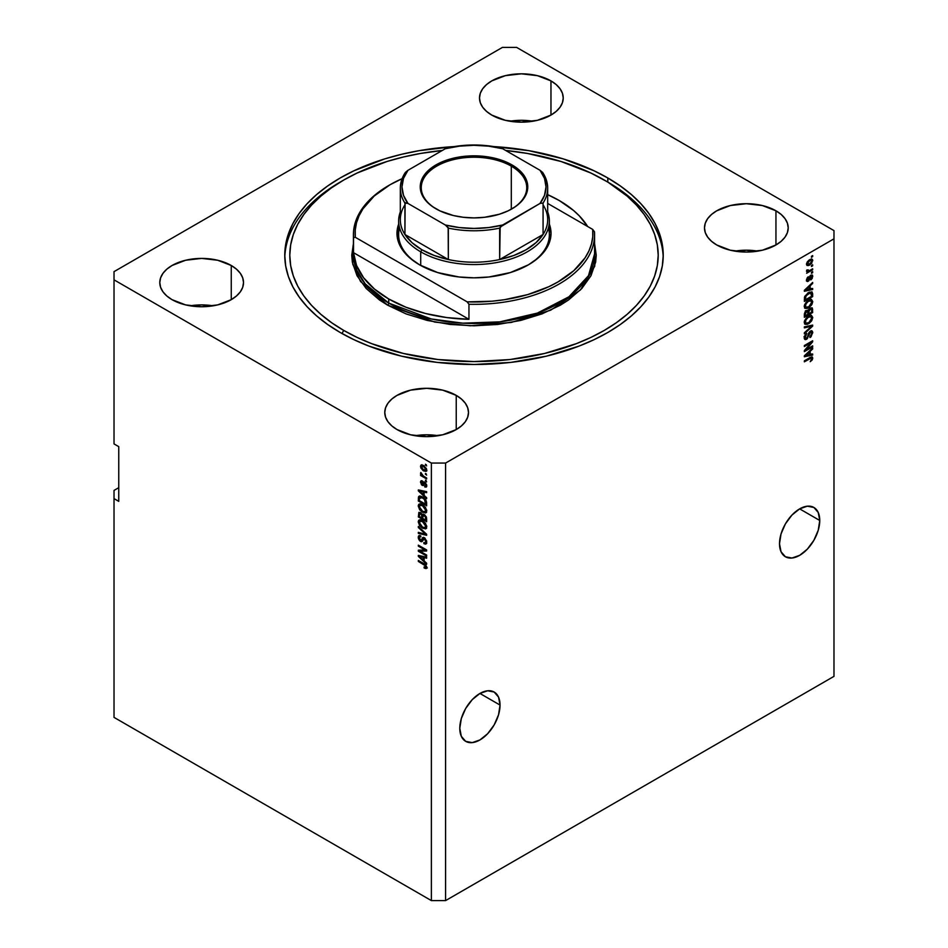 <?xml version="1.0" encoding="UTF-8"?>
<svg xmlns="http://www.w3.org/2000/svg" width="948" height="948" viewBox="0 0 948 948"><rect width="100%" height="100%" fill="white"/><g stroke="black" fill="none" stroke-linecap="round" stroke-linejoin="round"><path stroke-width="1.42" d="M500.046 705.075A28.464 16.436 -60 0 1 487.627 733.728A28.464 16.436 -60 0 1 465.681 741.348A28.464 16.436 -60 0 1 459.792 728.313L461.321 718.537L465.681 708.476L472.223 699.671L479.925 693.45L500.046 705.075L498.518 714.851L494.157 724.912L487.627 733.728L479.925 739.938L472.223 742.616L465.681 741.348L461.321 736.323L459.792 728.313A28.464 16.436 -60 0 1 472.223 699.671A28.464 16.436 -60 0 1 494.157 692.04L498.518 697.064L500.046 705.075L479.925 693.45L487.627 690.772L494.157 692.04A28.464 16.436 -60 0 1 500.046 705.075M819.759 520.488A28.464 16.436 -60 0 1 807.341 549.141A28.464 16.436 -60 0 1 785.406 556.76A28.464 16.436 -60 0 1 779.505 543.737L781.034 533.949L785.406 523.889L791.935 515.084L799.638 508.863L819.759 520.488L818.231 530.264L813.87 540.324L807.341 549.141L799.638 555.35L791.935 558.028L785.406 556.76L781.034 551.748L779.505 543.737A28.464 16.436 -60 0 1 791.935 515.084A28.464 16.436 -60 0 1 813.87 507.453L818.231 512.477L819.759 520.488L799.638 508.863L807.341 506.185L813.87 507.453A28.464 16.436 -60 0 1 819.759 520.488M532.847 121.237A41.866 24.174 0 0 0 509.882 121.237L521.364 120.313L532.847 121.237M550.966 80.9L550.966 115.075L537.386 120.325L521.364 122.162L505.343 120.325L491.763 115.075A41.866 24.174 180 0 1 479.498 97.988A41.866 24.174 180 0 1 505.343 75.662A41.866 24.174 180 0 1 550.966 80.9L556.18 84.562L560.043 88.745L562.425 93.271L563.231 97.988L562.425 102.704L560.043 107.243L556.18 111.414L550.966 115.075L550.966 80.9A41.866 24.174 180 0 1 563.231 97.988A41.866 24.174 180 0 1 537.386 120.325A41.866 24.174 180 0 1 491.763 115.075L486.561 111.414L482.686 107.243L480.304 102.704L479.498 97.988L480.304 93.271L482.686 88.745L486.561 84.562L491.763 80.9L505.343 75.662L521.364 73.814L537.386 75.662L550.966 80.9M213.134 305.825A41.866 24.174 0 0 0 190.169 305.825L201.651 304.889L213.134 305.825M231.253 265.487L231.253 299.663L217.673 304.901L201.651 306.749L185.63 304.901L172.05 299.663A41.866 24.174 180 0 1 159.785 282.575A41.866 24.174 180 0 1 185.63 260.25A41.866 24.174 180 0 1 231.253 265.487L236.455 269.149L240.33 273.32L242.712 277.859L243.518 282.575L242.712 287.291L240.33 291.83L236.455 296.001L231.253 299.663L231.253 265.487A41.866 24.174 180 0 1 243.518 282.575A41.866 24.174 180 0 1 217.673 304.901A41.866 24.174 180 0 1 172.05 299.663L166.836 296.001L162.973 291.83L160.591 287.291L159.785 282.575L160.591 277.859L162.973 273.32L166.836 269.149L172.05 265.487L185.63 260.25L201.651 258.401L217.673 260.25L231.253 265.487M438.118 435.713A41.866 24.174 0 0 0 415.153 435.713L426.636 434.788L438.118 435.713M456.237 395.375L456.237 429.562L442.657 434.8L426.636 436.637L410.614 434.8L397.034 429.562A41.866 24.174 180 0 1 384.769 412.463A41.866 24.174 180 0 1 410.614 390.138A41.866 24.174 180 0 1 456.237 395.375L461.439 399.037L465.314 403.22L467.696 407.759L468.502 412.463L467.696 417.179L465.314 421.718L461.439 425.901L456.237 429.562L456.237 395.375A41.866 24.174 180 0 1 468.502 412.463A41.866 24.174 180 0 1 442.657 434.8A41.866 24.174 180 0 1 397.034 429.562L391.82 425.901L387.957 421.718L385.575 417.179L384.769 412.463L385.575 407.759L387.957 403.22L391.82 399.037L397.034 395.375L410.614 390.138L426.636 388.301L442.657 390.138L456.237 395.375M757.831 251.125A41.866 24.174 0 0 0 734.866 251.125L746.349 250.201L757.831 251.125M775.95 210.788L775.95 244.975L762.37 250.213L746.349 252.049L730.327 250.213L716.747 244.975A41.866 24.174 180 0 1 704.483 227.887A41.866 24.174 180 0 1 730.327 205.55A41.866 24.174 180 0 1 775.95 210.788L781.164 214.449L785.027 218.633L787.409 223.171L788.215 227.887L787.409 232.604L785.027 237.13L781.164 241.313L775.95 244.975L775.95 210.788A41.866 24.174 180 0 1 788.215 227.887A41.866 24.174 180 0 1 762.37 250.213A41.866 24.174 180 0 1 716.747 244.975L711.545 241.313L707.67 237.13L705.288 232.604L704.483 227.887L705.288 223.171L707.67 218.633L711.545 214.449L716.747 210.788L730.327 205.55L746.349 203.713L762.37 205.55L775.95 210.788M607.81 177.975L607.81 182.075L607.81 177.975L620.276 185.927L631.344 194.53L640.884 203.725L648.823 213.418L655.08 223.515L659.595 233.919L662.32 244.525L663.233 255.225L662.32 265.938L659.595 276.543L655.08 286.948L648.823 297.032L640.884 306.725L631.344 315.921L620.276 324.536L607.81 332.487L594.052 339.68L579.133 346.067L546.415 356.164L510.913 362.385L474 364.482L437.087 362.385L401.585 356.164L368.867 346.067L353.948 339.68L340.19 332.487A189.233 109.257 180 0 1 284.767 255.225A189.233 109.257 180 0 1 454.056 146.585L419.063 150.685L401.585 154.299L384.793 158.873L353.948 170.782L340.19 177.975L327.724 185.927L316.656 194.53L307.116 203.725L299.177 213.418L292.92 223.515L288.405 233.919L285.68 244.525L284.767 255.225L285.68 265.938L288.405 276.543L292.92 286.948L299.177 297.032L307.116 306.725L316.656 315.921L327.724 324.536L340.19 332.487A189.233 109.257 180 0 0 546.415 356.164A189.233 109.257 180 0 0 663.233 255.225A189.233 109.257 180 0 0 607.81 177.975A189.233 109.257 180 0 0 493.944 146.585L528.937 150.685L563.207 158.873L594.052 170.782L607.81 177.975M114.021 490.412L118.761 487.675L114.021 490.412L114.021 717.387L114.021 490.412M114.021 271.638L502.416 47.4L516.624 47.4L833.979 230.613L833.979 238.825L445.584 463.062L445.584 900.6L833.979 676.362L833.979 238.825L833.979 676.362L445.584 900.6L445.584 463.062L431.376 463.062L114.021 279.838L114.021 443.913L118.761 446.65L118.761 501.35L114.021 498.612L118.761 501.35L118.761 446.65L114.021 443.913L114.021 271.638L114.021 279.838L431.376 463.062L431.376 900.6L431.376 463.062L445.584 463.062L833.979 238.825L833.979 230.613L516.624 47.4L502.416 47.4L114.021 271.638M806.061 349.658L812.661 345.842L812.661 346.838L804.366 351.625L804.366 350.57L810.978 342.714L804.366 346.53L804.366 345.534L812.661 340.747L812.661 341.813L806.061 349.658L812.661 341.813L812.661 340.747L804.366 345.534L804.366 346.53L810.978 342.714L804.366 350.57L804.366 351.625L812.661 346.838L812.661 345.842L806.061 349.658L805.445 349.291L806.061 349.658M805.658 338.424L806.535 339.313L808.81 335.414L808.075 335L808.81 335.414L810.374 332.12L809.628 331.681L811.796 333.234L809.971 337.583L812.768 332.76L812.081 330.947L810.35 331.136L812.14 330.982L812.732 332.203L811.061 336.741L809.971 337.583L809.865 336.647L811.772 333.696L811.618 332.298L810.682 331.978L809.438 333.151L807.388 338.637L805.622 339.645L804.295 338.365L804.923 335.355L806.736 333.483L805.243 337.583L805.99 338.495L807.21 337.761L808.691 332.949L810.35 331.136L808.371 333.755L807.4 337.512L805.634 338.412L804.449 337.737M804.366 326.847L812.661 325.081L812.661 326.112L804.366 333.755L804.366 332.736L811.689 326.207L804.366 327.878L804.366 326.847L804.366 327.878L811.689 326.207L804.366 332.736L804.366 333.755L812.661 326.112L812.661 325.081L804.366 326.847M812.768 317.509L811.749 320.661L809.379 323.197L807.104 324.394L804.639 323.884L804.639 320.531L807.032 317.213L811.168 315.364L812.768 317.509L811.5 315.423L808.525 316.158L804.26 322.403L805.148 324.346L808.62 323.683L811.464 321.076L810.836 320.72L811.464 321.076L812.768 317.509L811.583 316.822L812.768 317.509M812.768 301.594L812.009 304.308L809.379 307.294L807.104 308.479L804.639 307.97L804.639 304.616L807.032 301.298L811.168 299.45L812.768 301.594L811.5 299.509L808.525 300.255L804.26 306.5L805.148 308.432L808.62 307.78L811.464 305.161L810.836 304.806L811.464 305.161L812.768 301.594L811.583 300.907L812.768 301.594M810.185 289.093L812.661 288.5L812.661 289.531L804.366 291.261L804.366 290.301L812.661 282.457L812.661 283.488L810.185 285.751L810.185 289.093L810.185 285.751L812.661 283.488L812.661 282.457L804.366 290.301L804.366 291.261L812.661 289.531L812.661 288.5L809.213 288.536L810.185 289.093M811.476 256.28L812.661 255.605L812.661 256.6L811.476 257.275L811.476 256.28L811.476 257.275L812.661 256.6L812.661 255.605L811.476 256.28M811.429 259.041L812.768 260.57L812.152 259.195L809.58 259.74L812.495 259.503L811.749 263.271L808.561 265.558L806.582 264.765L807.163 262.063L809.047 260.084L806.523 264.184L807.139 265.558L809.651 265.049L812.768 260.57L811.583 259.894L811.903 261.044L809.639 264.054L806.641 263.283L807.388 263.71L809.639 260.7L808.834 260.226L811.903 261.044L810.753 260.214L808.525 261.506L807.435 263.248L807.874 264.528L810.611 263.39L811.903 261.044M811.476 265.487L812.661 264.8L812.661 265.796L811.476 266.483L811.476 265.487L811.476 266.483L812.661 265.796L812.661 264.8L811.476 265.487M809.533 270.583L812.661 268.782L812.661 269.777L806.63 273.249L807.589 271.709L806.547 271.353L806.843 270.026L807.708 269.896L808.04 271.152L809.533 270.583L808.3 271.116L807.708 269.896L806.843 270.026L806.523 271.14L807.589 271.709L806.63 273.249L812.661 269.777L812.661 268.782L809.533 270.583M811.476 272.325L812.661 271.638L812.661 272.633L811.476 273.32L811.476 272.325L811.476 273.32L812.661 272.633L812.661 271.638L811.476 272.325M810.824 275.181L812.555 275.347L812.246 278.368L810.824 279.909L811.891 277.124L811.144 276.01L808.881 280.762L807.53 281.532L806.618 280.833L807.222 277.788L808.241 276.792L807.388 279.53L808.123 280.347L810.824 275.181L808.123 280.347L807.388 279.53L808.241 276.792L806.523 280.063L807.032 281.426L808.241 281.272L810.967 276.093L811.903 276.84L810.824 279.909L812.768 276.413L811.571 275.998L812.768 276.413L812.223 274.991L810.824 275.181M808.466 292.577L812.021 291.877L812.661 296.617L804.366 301.405L804.781 296.345L808.466 292.577L804.52 297.103L804.366 301.405L812.661 296.617L812.661 293.797L811.476 293.181L812.661 293.797L811.962 291.842L808.466 292.577M808.194 310.589L806.452 310.517L804.366 314.345L804.366 317.319L812.661 312.532L811.689 311.975L812.661 312.532L812.081 307.804L810.232 308.1L812.365 308.076L812.661 312.532L804.366 317.319L804.888 312.176L806.712 310.387L808.194 310.589L809.912 308.29L807.921 310.34M810.185 354.599L812.661 354.007L812.661 355.038L804.366 356.768L804.366 355.808L812.661 347.963L812.661 348.994L810.185 351.258L810.185 354.599L810.185 351.258L812.661 348.994L812.661 347.963L804.366 355.808L804.366 356.768L812.661 355.038L812.661 354.007L809.213 354.042L810.185 354.599M812.768 358.143L812.187 359.967L810.185 361.698L811.713 359.138L811.31 358L804.366 361.816L804.366 360.821L811.867 356.863L812.768 358.143L812.294 356.969L809.995 357.574L804.366 360.821L804.366 361.816L811.168 358.024L811.796 358.652L810.185 361.698L812.187 359.967L811.488 359.576L812.187 359.967L812.768 358.143L811.583 357.455L812.768 358.143M114.021 717.387L431.376 900.6L445.584 900.6L431.376 900.6L114.021 717.387M420.035 551.226L426.636 555.042L426.636 556.038L418.341 551.25L418.341 550.196L424.953 549.97L418.341 546.155L418.341 545.159L426.636 549.947L426.636 551.013L420.035 551.226L426.636 551.013L426.636 549.947L418.341 545.159L418.341 546.155L424.953 549.97L418.341 550.196L418.341 551.25L426.636 556.038L426.636 555.042L420.035 551.226L421.22 550.551L420.035 551.226M424.325 537.67L426.612 540.87L426.564 543.24L425.534 544.105L423.946 543.666L423.839 542.611L424.941 542.884L425.747 541.865L424.657 538.891L423.412 538.63L421.362 541.746L419.597 540.727L418.376 538.488L418.388 536.295L419.739 535.478L420.817 536.888L419.632 536.734L419.277 538.571L420.758 540.573L421.576 540.407L422.666 537.575L424.325 537.67L422.346 538.014L421.374 540.621L419.206 537.871L419.62 536.734L420.817 536.888L420.711 535.833L418.921 535.608L418.234 537.35L420.509 541.438L422.014 541.616L424.349 538.689L425.771 541.438L425.214 542.777L423.839 542.611L423.946 543.666L426.007 543.951L426.742 542.078L424.325 537.67M418.341 526.472L426.636 534.281L426.636 535.3L418.341 533.38L418.341 532.361L425.664 534.281L418.341 527.515L418.341 526.472L418.341 527.515L425.664 534.281L418.341 532.361L418.341 533.38L426.636 535.3L426.636 534.281L418.341 526.472M425.439 528.901L426.742 526.827L425.723 528.806L422.595 528.226L419.668 525.702L418.234 521.91L418.613 520.464L420.699 519.836L425.474 523.272L426.742 526.827L425.474 523.272L422.5 520.582L419.111 519.978L418.234 521.91L422.595 528.226L425.901 528.711M425.439 512.986L426.742 510.913L425.723 512.892L422.595 512.311L419.668 509.787L418.234 505.995L418.613 504.549L420.699 503.921L425.474 507.37L426.742 510.913L425.474 507.37L422.5 504.668L419.111 504.075L418.234 505.995L422.595 512.311L425.901 512.809M425.451 473.443L426.636 475.114L425.451 473.443M423.555 465.504L426.47 468.632L426.138 471.381L423.069 470.552L420.77 467.779L420.841 465.267L423.555 465.504L421.113 465.041L420.497 466.416L423.626 470.895L426.126 471.393L426.742 470.018L423.555 465.504M425.771 566.857L424.052 566.975L424.159 568.03L425.19 567.437L424.159 568.03L426.162 568.61L426.742 567.461L426.162 568.61L424.159 568.03L424.052 566.975L425.676 567.26L425.403 565.79L418.341 561.441L418.341 560.446L425.842 565.138L426.742 567.461L423.969 563.693L418.341 560.446L418.341 561.441L425.142 565.506L425.545 567.39L426.73 566.703M424.159 495.437L426.636 497.7L426.636 498.731L418.341 490.886L418.341 489.926L426.636 491.645L426.636 492.676L424.159 492.083L424.159 495.437L424.159 492.083L426.636 492.676L426.636 491.645L418.341 489.926L418.341 490.886L426.636 498.731L426.636 497.7L424.159 495.437M426.647 486.502L424.811 486.988L426.233 487.094L426.742 485.731L424.799 482.259L426.624 484.76L426.221 487.094L424.811 486.988L424.692 485.933L425.877 485.175L424.799 483.267L423.329 485.495L421.505 484.807L420.521 481.762L421.86 480.766L422.334 481.951L421.362 482.852L422.097 484.31L423.483 482.117L424.799 482.259L423.578 482.046L422.097 484.31L421.362 482.627L422.216 480.897L421.031 480.778L420.497 482.165L422.216 485.364L423.318 485.495M425.451 480.15L426.636 481.833L425.451 480.15M423.507 476.169L426.636 477.97L426.636 478.965L420.604 475.493L420.604 474.498L421.564 475.055L420.817 472.507L423.507 476.169L420.817 472.507L421.564 475.055L420.604 474.498L420.604 475.493L426.636 478.965L426.636 477.97L423.507 476.169M425.451 464.236L426.636 465.918L425.451 464.236M422.441 496.93L426.138 500.603L426.636 505.817L418.341 501.03L418.495 496.906L420.154 496.053L422.441 496.93L418.495 496.906L418.341 501.03L426.636 505.817L426.636 502.997C426.292 500.2 424.894 498.186 422.441 496.93M424.206 514.48L426.339 516.933L426.636 521.732L418.341 516.944L418.862 512.394L420.687 512.714L422.168 514.622L424.206 514.48L422.168 514.622L420.426 512.548L418.886 512.382L418.341 516.944L426.636 521.732L426.636 518.781L424.206 514.48M424.159 560.943L426.636 563.207L426.636 564.238L418.341 556.393L418.341 555.433L426.636 557.151L426.636 558.182L424.159 557.59L424.159 560.943L424.159 557.59L426.636 558.182L426.636 557.151L418.341 555.433L418.341 556.393L426.636 564.238L426.636 563.207L424.159 560.943M426.162 568.61L426.742 567.461M427.347 567.935L425.344 567.342L426.884 567.959M425.818 565.115L425.142 565.506L425.818 565.115M424.846 564.261L424.04 564.724L424.846 564.261M419.206 560.943L418.341 561.441L419.206 560.943M419.869 490.519L418.341 490.886L419.869 490.519M426.636 491.716L424.159 492.083L426.636 491.716M424.372 491.183L424.372 491.965L424.372 491.183L423.187 491.858L424.372 491.171M423.187 494.548L419.206 490.898L422.038 490.697L420.912 491.348L423.187 491.858L423.187 494.548L424.159 493.991L423.187 494.548L423.187 491.858L419.206 490.898L423.187 494.548M422.216 485.364L423.78 484.855L422.216 485.364L425.379 482.686L424.396 483.255L425.652 482.935L424.941 483.338L425.877 485.175L426.624 484.736L424.692 485.933L424.811 486.988L425.936 485.791L426.742 486.514M425.877 485.175L424.692 485.933M421.694 481.857L420.497 482.165L421.777 480.743M421.362 482.627L422.334 481.951M422.595 484.274L423.282 483.622L422.097 484.31M424.349 482.011L423.78 483.599L424.123 482.674L422.938 483.361L424.337 482.046M421.777 480.707L421.706 481.916M426.316 480.648L425.451 481.146L426.316 480.648M421.469 474.995L420.604 475.493L421.469 474.995M421.173 472.862L420.497 473.253L421.173 472.862M426.316 464.733L425.451 465.231L426.316 464.733M426.588 470.86L425.19 470.409M425.877 469.497L423.614 466.534L424.42 466.072L421.576 466.25L421.848 468.324L423.614 469.888L421.362 466.937L423.614 466.534L425.877 469.497L423.614 469.888L424.586 470.338L423.626 470.895L426.719 469.604M421.706 466.143L420.497 466.416L421.836 464.887M425.083 470.362L426.908 470.848M421.943 464.686L421.741 466.392M421.362 466.937L423.246 465.338M426.316 473.941L425.451 474.427L426.316 473.941M426.636 504.454L425.984 504.075L426.636 504.454M419.312 500.473L418.341 501.03L419.312 500.473M419.466 497.688L418.341 498.34L419.466 497.688M419.798 495.97L419.526 497.653L419.68 496.219L418.495 496.906L419.763 496.029M419.052 496.219L418.495 496.906M421.031 496.61L421.753 496.503M419.478 497.664L419.312 500.603L425.664 504.265L425.664 502.559L426.564 502.037L425.664 502.559L424.455 499.478L425.107 499.098L424.455 499.478L422.429 497.925L423.258 497.451L419.478 497.664L422.429 497.925L424.455 499.478L425.664 504.265L426.636 503.708L425.664 504.265L419.312 500.603L419.478 497.664L421.611 496.491M420.663 496.977L420.497 498.233M424.159 511.837L426.624 512.299L423.78 511.636M423.543 511.766L422.595 512.311L423.543 511.766M419.431 505.58L418.234 505.995L419.798 503.862L419.443 505.77M420.983 504.49L422.002 504.324M426.801 510.534L425.925 511.245M422.618 511.328L419.206 506.552L421.789 504.3L419.869 505.142L423.294 505.177L422.476 505.651L425.771 510.368L426.624 509.87L425.119 511.778L422.618 511.328L425.344 511.612L425.486 508.922L423.045 506.007L420.035 505.059L419.229 506.185L419.502 508.021L422.618 511.328M421.789 504.3L420.604 504.988M425.119 511.778L426.73 510.664M426.636 520.357L425.984 519.99L426.636 520.357M422.761 518.129L422.109 517.75L422.761 518.129M419.312 516.387L418.341 516.944L419.312 516.387M423.104 514.089L422.168 514.622L423.104 514.089M421.789 517.94L419.312 516.506L419.312 514.883L421.268 513.224L420.568 513.626L421.706 515.155L422.891 514.48L421.706 515.155L421.789 516.186L422.938 515.522L421.789 516.186L421.789 517.94L422.761 517.383L421.789 517.94L421.552 514.681L419.703 513.437L419.312 516.506L421.789 517.94M420.817 512.785L419.632 513.472L420.568 513.626M425.664 520.179L422.761 518.497L422.761 516.66L424.977 515.037L424.206 515.475L425.557 517.181L426.268 516.767L425.557 517.181L425.664 518.201L426.553 517.691L425.664 518.201L425.664 520.179L426.636 519.611L425.664 520.179L425.344 516.636L423.045 515.38L422.761 518.497L425.664 520.179M424.396 514.598L423.14 515.321L424.206 515.475M424.159 527.74L426.624 528.214L423.78 527.538M423.543 527.681L422.595 528.226L423.543 527.681M419.431 521.495L418.234 521.91L419.798 519.777L419.443 521.684M420.983 520.405L422.002 520.239M426.801 526.448L425.925 527.147M422.618 527.242L419.206 522.466L421.789 520.215L419.869 521.044L423.294 521.092L422.476 521.566L425.771 526.27L426.624 525.784L425.119 527.692L422.618 527.242L425.344 527.526L425.486 524.837L423.045 521.921L420.035 520.962L419.502 523.936L422.618 527.242M421.789 520.215L420.604 520.902M425.119 527.692L426.73 526.578M426.636 534.34L425.865 534.162L426.636 534.34M420.77 532.989L418.341 533.38L420.77 532.989M426.268 533.937L425.664 534.281L426.268 533.937M425 532.74L424.36 533.108L425 532.74M419.028 527.112L418.341 527.515L419.028 527.112M426.481 543.429L423.946 543.666L425.107 542.837L426.719 543.417M426.624 540.952L425.771 541.438L426.624 540.952M425.095 538.251L424.349 538.689L425.095 538.251M424.68 537.883L423.495 538.571L424.349 538.689M419.573 535.62L419.431 536.935L418.234 537.35L419.632 535.466M421.718 539.768L422.559 539.945L421.374 540.621L422.559 539.945L423.104 538.737L421.919 539.424L423.531 537.326L422.559 539.945M423.483 537.35L422.346 538.014L423.483 537.35M424.171 538.808L424.408 538.18M425.214 542.777L426.28 542.149M420.355 551.049L418.341 551.25L419.526 550.148L420.355 551.049M425.818 549.473L424.953 549.97L425.818 549.473M419.206 545.657L418.341 546.155L419.206 545.657M426.636 550.361L421.22 550.551L426.636 550.361M419.869 556.026L418.341 556.393L419.869 556.026M426.636 557.223L424.159 557.59L426.636 557.223M424.372 556.689L424.372 557.471L424.372 556.689M423.187 560.055L419.206 556.405L422.038 556.203L420.912 556.855L423.187 557.365L424.372 556.677L423.187 557.365L423.187 560.055L424.159 559.498L423.187 560.055L423.187 557.365L419.206 556.405L423.187 560.055M811.796 256.102L812.661 256.6L811.796 256.102M808.691 264.492L809.651 265.049L808.691 264.492M808.075 264.575L806.677 265.025M811.524 260.558L811.31 258.816M807.376 264.883L808.194 264.516M806.547 263.769L807.743 264.468L807.388 263.71M811.535 260.285L810.03 259.491M811.796 265.298L812.661 265.796L811.796 265.298M811.796 269.279L812.661 269.777L811.796 269.279M807.933 271.14L807.269 271.519L807.933 271.14M806.523 271.092L807.589 271.709L806.523 271.092M806.523 271.14L807.589 271.709M806.784 270.156L807.601 270.63L806.784 270.156M808.3 271.116L807.601 270.63M807.115 270.429L808.348 269.896M811.796 272.135L812.661 272.633L811.796 272.135M810.967 276.093L811.903 276.84M809.699 276.224L810.422 276.638L809.699 276.224M809.248 277.278L810.09 277.764L809.248 277.278M807.471 280.288L808.241 281.272L806.606 280.798M807.637 277.314L808.36 277.728L807.637 277.314M806.641 279.091L807.388 279.53L806.641 279.091M808.123 280.347L807.388 279.53M806.938 279.66L807.779 277.752M806.345 280.845L807.495 280.276M811.476 288.784L812.661 289.531L811.476 288.856L809.213 289.33L811.476 288.784M808.3 289.519L806.428 289.91L808.3 289.519M805.077 290.183L804.366 290.337L805.077 290.183M811.986 283.096L812.661 283.488L811.986 283.096M809.556 285.384L810.185 285.751L809.556 285.384M809.213 289.33L804.71 289.981L809.213 286.64L808.608 286.284L809.213 289.33L809.213 286.64L805.231 290.278L809.213 289.33M811.689 296.06L812.661 296.617L811.689 296.06M805.018 299.663L804.366 300.042L805.018 299.663M810.481 292.79L806.037 295.669L805.338 299.852L811.689 296.191L811.583 293.442L810.481 292.79L811.689 296.191L805.338 299.852L804.366 299.295L805.338 299.852L805.338 298.17L804.425 297.648L805.338 298.17L805.504 296.724L804.793 296.321L805.504 296.724L808.454 293.584L807.637 293.098L810.481 292.79L809.331 292.126L811.192 292.896L809.402 292.091M807.708 307.247L808.62 307.78L807.708 307.247M806.57 307.543L804.639 307.97M810.315 298.821L811.571 301.168M811.559 301.334L810.848 299.07M804.508 307.958L806.677 307.496M805.172 306.856L804.212 306.157M808.644 306.773L805.871 307.377L804.39 305.446L805.231 305.931L806.63 302.756L805.966 302.376L806.63 302.756L808.502 301.263L807.684 300.789L811.144 300.729L811.796 302.163L808.917 306.607L811.524 303.55L811.156 300.741L808.253 301.405L805.622 304.284L805.693 307.247L808.644 306.773M804.271 306.275L805.871 307.377M812.661 309.581L811.476 308.906L812.661 309.581M808.466 313.587L807.815 313.966L808.466 313.587M805.018 315.577L804.366 315.945L805.018 315.577M807.601 311.394L807.672 310.28L807.601 311.394M810.362 308.456L809.047 308.408L810.398 308.538L810.504 309.439M806.594 311.442L805.409 313.03L805.338 315.767L807.815 314.333L805.338 315.767L804.366 315.21L805.338 315.767L805.338 314.132L804.414 313.598L805.338 314.132L806.594 311.442L805.824 310.991L807.732 311.643L807.815 314.333L807.672 311.489L806.594 311.442L807.732 311.643M806.63 311.892L806.558 310.968L805.409 310.754M810.232 309.084L808.917 310.754L808.786 313.776L811.689 312.093L808.786 313.776L807.815 313.219L808.786 313.776L808.786 311.939L807.601 311.264L808.786 311.939L810.232 309.084L809.462 308.645L811.583 309.226L811.689 312.093L811.547 309.131L810.232 309.084L811.583 309.226M807.708 323.161L808.62 323.683L807.708 323.161M806.57 323.458L804.639 323.884M810.315 314.736L811.571 317.07M811.559 317.248L810.848 314.985M804.508 323.861L806.677 323.41M809.082 315.803L810.327 316.288M805.172 322.758L804.212 322.059M808.644 322.687L805.871 323.292L804.39 321.348L805.231 321.846L806.63 318.67L805.966 318.291L806.63 318.67L808.502 317.177L807.684 316.703L811.144 316.644L811.796 318.066L808.917 322.521L811.524 319.464L811.156 316.656L808.253 317.319L805.622 320.199L805.693 323.161L808.644 322.687M804.271 322.178L805.871 323.292M811.144 316.644L809.236 315.791M811.476 325.33L812.661 326.112L811.038 325.828L811.476 325.33M810.528 325.531L811.689 326.207L810.528 325.531M810.504 325.519L809.201 325.851L810.386 326.539L809.201 325.851L804.366 326.93L810.504 325.519M811.358 330.793L812.768 332.76L811.583 332.227M810.374 332.12L811.358 332.001L810.113 331.29M806.558 338.306L804.378 336.765L805.231 337.251L806.736 333.483L804.26 337.844L804.923 339.514L806.535 339.313L804.449 338.969L805.788 338.341M804.046 336.576L805.373 337.618M811.571 332.404L811.251 330.603M805.231 337.701L804.212 337.464M811.796 346.34L812.661 346.838L811.796 346.34M805.741 349.468L804.876 349.966L805.741 349.468M810.113 342.216L810.978 342.714L810.113 342.216M811.737 341.28L812.661 341.813L811.737 341.28M810.978 341.718L810.41 342.394L810.978 341.718M811.476 354.291L812.661 355.038L811.476 354.362L809.213 354.836L811.476 354.291M808.3 355.026L806.428 355.417L808.3 355.026M805.077 355.69L804.366 355.844L805.077 355.69M811.986 348.603L812.661 348.994L811.986 348.603M809.556 350.89L810.185 351.258L809.556 350.89M809.213 354.836L804.71 355.488L809.213 352.146L808.608 351.791L809.213 354.836L809.213 352.146L805.231 355.784L809.213 354.836M811.168 358.024L811.796 358.652M810.611 357.965L809.983 357.337L810.611 357.965M809.201 358.036L810.066 358.534L809.201 358.036M811.452 358.368L811.535 356.934L811.524 358.06L810.35 357.384M399.582 227.887A75.354 43.501 0 0 0 420.13 265.144A75.354 43.501 180 0 1 398.646 234.725L398.646 221.05A75.354 43.501 180 0 1 400.317 211.925A75.354 43.501 0 0 0 420.711 251.812A75.354 43.501 0 0 0 510.012 259.266A75.354 43.501 0 0 0 547.683 211.925A75.354 43.501 180 0 1 549.354 221.05A75.354 43.501 180 0 1 502.843 261.245A75.354 43.501 180 0 1 420.711 251.812L420.711 265.464L420.711 251.812A75.354 43.501 180 0 1 398.646 221.05M419.526 264.8L419.526 264.8A77.037 44.473 180 0 1 398.646 224.131L397.342 228.989L397.342 237.711L400.281 246.267L402.829 250.367L409.951 258.057L419.526 264.8L437.692 272.574L458.974 276.97L474 277.823L489.026 276.97L510.308 272.574L528.474 264.8A77.037 44.473 180 0 1 419.526 264.8M353.426 253.863L356.792 270.18L365.205 283.867L388.739 303.087A1.671 0.972 -60 0 1 387.554 305.137L360.536 281.509L352.727 264.101L353.426 243.589L351.755 255.225L352.348 262.146L357.017 275.714L366.189 288.5L379.508 300.006L387.554 305.137L406.088 313.918L427.216 320.436L450.146 324.453L474 325.804L497.854 324.453L520.784 320.436L541.912 313.918L560.446 305.137L568.492 300.006L581.811 288.5L590.983 275.714L595.652 262.146L596.245 255.225L594.574 243.589L594.763 266.187L580.413 289.969L550.788 310.138L511.245 322.45L470.338 325.78L434.8 322.083L387.554 305.137A1.671 0.972 120 0 0 388.739 303.087A120.574 69.607 -0 0 0 520.144 318.173A120.574 69.607 -0 0 0 594.574 253.863L588.483 275.702L568.942 296.771L537.457 313.053L499.786 321.858L462.825 323.173L431.257 318.955L388.739 303.087L388.739 298.987L388.739 303.087A120.574 69.607 0 0 1 353.426 253.863L353.426 234.725A120.574 69.607 180 0 1 389.332 185.156A120.574 69.607 0 0 0 388.739 185.5A120.574 69.607 0 0 0 353.533 237.64A120.574 69.607 180 0 1 353.426 234.725M607.81 182.075L604.255 180.025A184.208 106.354 180 0 1 604.255 330.425A184.208 106.354 180 0 1 343.745 330.425L341.979 333.495L343.745 330.425L331.61 322.699L320.839 314.309L311.548 305.363L303.81 295.93L297.719 286.106L293.335 275.975L290.681 265.653L289.792 255.225L290.681 244.809L293.335 234.476L297.719 224.356L303.81 214.532L311.548 205.1L320.839 196.141L331.61 187.763L343.745 180.025L357.135 173.022L387.163 161.433L403.504 156.977L420.533 153.458L442.313 150.459A184.208 106.354 180 0 0 343.745 180.025A184.208 106.354 180 0 0 343.745 330.425L357.135 337.441L371.663 343.662L403.504 353.486L438.059 359.541L474 361.579L509.941 359.541L544.496 353.486L576.337 343.662L590.865 337.441L604.255 330.425L616.39 322.699L627.161 314.309L636.452 305.363L644.19 295.93L650.281 286.106L654.665 275.975L657.32 265.653L658.208 255.225L657.32 244.809L654.665 234.476L650.281 224.356L644.19 214.532L636.452 205.1L627.161 196.141L607.81 182.075A189.233 109.257 180 0 1 663.197 257.275A189.233 109.257 -0 0 0 607.81 182.075L590.865 173.022L560.837 161.433L527.467 153.458L505.687 150.459A184.208 106.354 180 0 1 604.255 180.025M468.952 304.272L468.952 319.31A120.574 69.607 180 0 1 388.739 298.987A120.574 69.607 180 0 1 353.533 252.678L353.533 237.64L355.299 237.284L467.186 301.879L492.154 301.191L504.419 299.71L527.775 294.579L548.762 286.723L558.076 281.888L573.801 270.666L585.106 257.797L588.945 250.912L591.505 243.837L592.761 236.644L592.701 229.416L547.683 203.429L592.701 229.416A118.903 68.647 180 0 1 467.186 301.879L468.952 304.272A120.574 69.607 -0 0 0 594.467 231.798A120.574 69.607 180 0 1 594.574 234.725A120.574 69.607 180 0 1 468.952 304.272L468.952 319.31L353.533 252.678L356.543 265.476L363.594 277.74L374.46 289.033L388.739 298.987L405.969 307.235L425.534 313.504L446.769 317.568L468.952 319.31L353.533 252.678L353.533 237.64L355.299 237.284A118.903 68.647 180 0 1 389.924 184.813L374.199 196.035L362.894 208.916L359.055 215.788L356.495 222.863L355.239 230.056L355.299 237.284L467.186 301.879L468.952 304.272M559.261 200.538A120.574 69.607 180 0 1 587.641 226.489L579.429 215.99L573.54 210.48L559.261 200.538L547.683 194.66A120.574 69.607 180 0 1 559.261 200.538M402.118 178.674L389.924 184.813A118.903 68.647 180 0 1 402.118 178.674M549.354 224.131L551.037 233.35L549.556 242.024L547.719 246.267L541.936 254.313L538.049 258.057L528.474 264.8A77.037 44.473 180 0 0 549.354 224.131M594.467 231.798L592.701 229.416L594.467 231.798M343.745 180.025L340.19 182.075A189.233 109.257 0 0 0 284.803 257.275A189.233 109.257 180 0 1 341.991 181.056M549.354 221.05L549.354 234.725A75.354 43.501 180 0 1 527.87 265.144A75.354 43.501 -0 0 0 548.418 227.887M511.304 166.149A52.744 30.454 0 0 0 436.874 166.042A52.744 30.454 0 0 0 436.353 209.01A52.744 30.454 180 0 1 421.256 187.68A52.744 30.454 180 0 1 453.808 159.548A52.744 30.454 180 0 1 511.304 166.149L511.304 209.212L511.304 166.149A52.744 30.454 180 0 1 526.744 187.68A52.744 30.454 180 0 1 511.647 209.01A52.744 30.454 0 0 0 511.304 166.149L512.015 164.916L511.304 166.149M435.985 208.809L435.985 208.809A53.752 31.035 180 0 1 435.985 164.916A53.752 31.035 180 0 1 512.015 164.916L521.412 172.228L525.441 177.857L527.752 186.863L526.721 192.918L521.412 201.497L515.558 206.557L508.104 210.859L499.335 214.236L484.487 217.305L474 217.898L463.513 217.305L453.428 215.54L439.896 210.859L432.442 206.557L426.588 201.497L421.279 192.918L420.248 186.863L421.279 180.807L426.588 172.228L435.985 164.916L448.665 159.489L463.513 156.42L484.487 156.42L499.335 159.489L512.015 164.916A53.752 31.035 180 0 1 512.015 208.809A53.752 31.035 180 0 1 435.985 208.809M543.074 204.863A73.683 42.541 180 0 1 543.074 234.488A73.683 42.541 180 0 1 499.655 259.551A73.683 42.541 180 0 1 448.345 259.551A73.683 42.541 180 0 1 421.896 249.762L420.711 251.812L421.896 249.762L434.208 255.486L448.345 259.551L404.926 234.488L411.989 242.652L421.896 249.762A73.683 42.541 180 0 1 404.926 234.488A73.683 42.541 180 0 1 404.926 204.863M543.074 234.488L499.655 259.551L513.792 255.486L526.104 249.762L536.011 242.652L543.074 234.488L499.655 259.551L500.165 227.046L540.052 203.417L543.074 203.05L543.074 234.488A73.683 42.541 0 0 0 547.683 219.675L547.683 188.225A73.683 42.541 180 0 1 543.074 203.05L543.074 234.488M448.179 147.995L445.323 148.729L407.948 170.308L403.493 178.402L401.988 186.863L403.493 195.324L407.948 203.417L445.323 224.996L448.179 227.556L448.345 259.551L404.926 234.488L405.092 202.682L407.948 203.417L445.323 224.996L459.353 227.567L474 228.432L488.647 227.567L502.677 224.996L540.052 203.417L544.508 195.324L546.012 186.863L544.508 178.402L540.052 170.308L502.677 148.729L499.821 147.995M542.564 172.358L540.052 170.308A72.012 41.57 180 0 1 540.052 203.417L543.074 203.05A73.683 42.541 0 0 0 547.683 188.225A73.683 42.541 180 0 0 543.074 173.413L540.052 170.308L502.677 148.729L488.647 146.158L474 145.293L459.353 146.158L445.323 148.729L407.948 170.308L404.926 173.413A73.683 42.541 180 0 0 400.317 188.225A73.683 42.541 0 0 0 404.926 203.05A73.683 42.541 180 0 1 400.317 188.225L400.317 219.675A73.683 42.541 0 0 0 404.926 234.488L404.926 203.05L407.948 203.417A72.012 41.57 180 0 1 407.948 170.308L405.436 172.358M448.345 259.551A73.683 42.541 0 0 0 499.655 259.551L499.655 228.113A73.683 42.541 180 0 1 448.345 228.113L448.345 259.551M447.029 147.971L445.323 148.729A72.012 41.57 180 0 1 502.677 148.729L500.971 147.971M499.655 228.113L502.677 224.996A72.012 41.57 180 0 1 445.323 224.996L448.345 228.113A73.683 42.541 0 0 0 499.655 228.113M425.557 486.016L426.742 485.329M421.623 481.892L422.808 481.205M422.5 484.357L423.685 483.67M419.62 536.734L420.805 536.058M807.838 271.092L806.653 270.417M811.606 276.022L810.422 275.335M807.66 280.395L806.475 279.707M811.144 300.729L809.959 300.054M807.459 311.276L806.286 310.589M811.31 308.894L810.125 308.207M594.574 234.725L594.574 253.863M388.739 185.5L389.924 184.813M447.195 147.924C465.065 144.013 482.935 144.013 500.805 147.924M405.234 172.631C401.976 177.62 400.34 182.822 400.317 188.225M542.766 172.631C546.024 177.62 547.66 182.822 547.683 188.225M511.304 209.224L512.015 208.809"/></g></svg>
